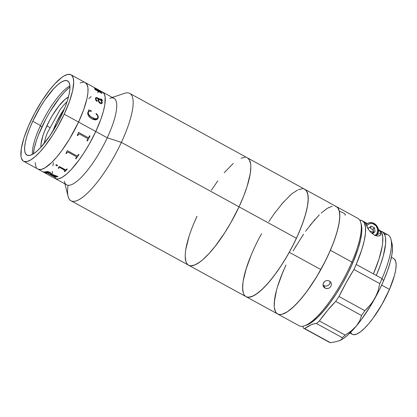 <?xml version="1.0" encoding="UTF-8"?>
<svg xmlns="http://www.w3.org/2000/svg" width="417" height="417" viewBox="0 0 417 417"><rect width="100%" height="100%" fill="white"/><g stroke="black" fill="none" stroke-linecap="round" stroke-linejoin="round"><path stroke-width="0.63" d="M109.739 98.292A49.3 13.386 118.7 0 1 107.252 137.787L95.774 131.501L107.252 137.787A49.3 13.386 -61.3 0 0 114.013 98.349L102.535 92.063A49.3 13.386 118.7 0 1 95.774 131.501A49.3 13.386 118.7 0 1 55.164 178.533A49.3 13.386 -61.3 0 0 95.774 131.501L89.149 144.303L84.203 152.476L79.048 159.987L71.37 169.396L66.564 174.077L62.237 177.267L58.547 178.846L56.983 179.008L54.507 178.075L56.983 179.008L58.547 178.846L62.237 177.267L66.564 174.077L71.37 169.396L79.048 159.987L84.203 152.476L89.149 144.303L95.774 131.501A49.3 13.386 -61.3 0 0 102.535 92.063L85.313 82.634A49.3 13.386 118.7 0 1 78.552 122.066A49.3 13.386 -61.3 0 0 85.313 82.634L70.968 74.773A49.3 13.386 118.7 0 1 64.208 114.206L78.552 122.066L83.718 109.588L86.986 98.516L87.956 92.386L87.919 87.549L87.518 85.673L85.975 83.092L84.849 82.415L86.866 84.182L87.919 87.549L87.956 92.386L86.986 98.516L83.718 109.588L78.552 122.066L64.208 114.206A49.3 13.386 118.7 0 1 23.597 161.243A49.3 13.386 118.7 0 1 30.358 121.806A49.3 13.386 118.7 0 1 70.968 74.773M247.417 157.861L249.361 159.794L250.664 163.975L250.846 166.764L250.263 173.602L247.088 186.498L243.554 196.371L239.04 206.827L296.435 238.269A61.195 16.612 -61.3 0 0 304.827 189.313L247.432 157.871A61.195 16.612 118.7 0 1 239.04 206.827A61.195 16.612 118.7 0 1 188.63 265.212A61.195 16.612 -61.3 0 0 239.04 206.827L121.383 142.374L239.04 206.827A61.195 16.612 -61.3 0 0 247.432 157.871L129.776 93.418A61.195 16.612 118.7 0 1 121.383 142.374L107.252 137.787L121.383 142.374A61.195 16.612 -61.3 0 0 124.469 93.345L112.324 97.427M64.953 183.897L68.054 196.329A61.195 16.612 -61.3 0 0 121.383 142.374A61.195 16.612 118.7 0 1 70.973 200.759A61.195 16.612 118.7 0 1 68.107 185.268M23.597 161.243L37.947 169.104A49.3 13.386 -61.3 0 0 78.552 122.066L69.498 139.023L61.831 150.553L56.67 157.115L51.703 162.479L45.015 167.832L41.325 169.411L38.416 169.318L37.285 168.64L38.416 169.318L41.325 169.411L45.015 167.832L51.703 162.479L56.67 157.115L61.831 150.553L69.498 139.023L78.552 122.066A49.3 13.386 118.7 0 1 37.947 169.104L66.647 184.825A49.3 13.386 -61.3 0 0 107.252 137.787A49.3 13.386 118.7 0 1 64.296 181.254M52.563 173.618L52.417 171.371L52.563 173.618M52.886 165.862L53.496 162.651L52.886 165.862M88.779 98.688L91.135 96.525L88.779 98.688M97.401 92.334L99.157 91.756L97.401 92.334M102.066 91.849L104.088 93.617L105.136 96.984L104.813 104.735L103.348 111.422L100.94 119.022L95.774 131.501L100.94 119.022L103.348 111.422L104.813 104.735L105.136 96.984L104.088 93.617L102.066 91.849M47.387 132.794A30.597 8.309 -61.3 0 0 44.181 143.443M40.991 147.138A30.597 8.309 118.7 0 1 46.824 125.866L49.675 127.43L46.824 125.866A30.597 8.309 118.7 0 1 68.445 97.02L64.953 99.439L58.813 106.064L52.443 115.342L49.482 120.549L44.567 131.094L42.8 136.031L40.986 144.287L41.012 147.29M69.978 87.007A44.88 12.182 -61.3 0 0 41.919 126.966L40.251 126.054L41.919 126.966A44.88 12.182 -61.3 0 0 33.376 153.821M67.048 101.701A30.597 8.309 -61.3 0 0 59.798 110.135M33.36 153.988L34.246 148.41L36.018 141.874M38.609 134.634L45.823 119.168M50.165 111.537L59.506 97.922L64.135 92.47L68.508 88.211M69.931 85.86A42.325 11.494 -61.3 0 0 40.501 125.512L32.75 121.269A42.325 11.494 118.7 0 1 67.617 80.882A42.325 11.494 118.7 0 1 61.815 114.743L64.937 107.513L67.377 100.685L69.05 94.523L69.884 89.264L69.853 85.104L68.951 82.217L67.215 80.7L64.718 80.617L61.549 81.972L57.827 84.714L53.704 88.732L44.885 99.95L40.527 106.71L32.75 121.269L29.628 128.499L27.183 135.327L25.515 141.493L24.681 146.753L24.712 150.907L25.614 153.8L27.35 155.312L29.847 155.395L33.016 154.04L36.738 151.303L40.861 147.279L49.68 136.067L58.135 122.103L61.815 114.743A42.325 11.494 118.7 0 1 26.949 155.129A42.325 11.494 118.7 0 1 32.75 121.269L40.501 125.512A42.325 11.494 -61.3 0 0 32.385 154.399M35.21 162.562L35.747 166.06L36.394 167.551L35.747 166.06L35.21 162.562M83.499 82.159L80.179 82.905L83.499 82.159M64.208 114.206L57.582 127.013L52.636 135.181L44.89 146.112L39.803 152.101L34.997 156.782L30.67 159.972L26.975 161.551L24.066 161.457L22.94 160.78L21.397 158.199L20.996 156.323L21.319 148.567L23.878 138.183L28.45 126.054L34.647 113.236L41.929 100.831L49.675 89.9L54.763 83.911L61.799 77.437L63.895 76.04L67.59 74.461L70.499 74.554L71.625 75.232L73.168 77.812L73.715 81.935L72.636 90.656L69.373 101.732L64.208 114.206M56.264 122.926L64.588 108.378A102.822 96.244 77.3 0 0 56.264 122.926A102.822 96.244 77.3 0 0 52.803 131.303L56.264 122.926M50.9 174.514L50.869 174.499A49.263 13.375 -61.3 0 0 51.374 174.358L57.291 176.792A49.263 13.375 -61.3 0 0 57.989 176.485M54.789 177.183L55.164 177.387A49.263 13.375 -61.3 0 0 56.191 177.173M45.161 171.908L45.542 172.117A49.263 13.375 -61.3 0 0 45.672 172.096L54.877 177.142M46.433 172.023L46.475 171.924A49.263 13.375 -61.3 0 0 46.735 171.851L49.274 172.435L51.015 173.581L51.109 174.056M50.436 174.301L46.709 172.257L50.436 174.301A49.3 13.386 -61.3 0 0 50.952 174.155L51.004 173.613L49.691 172.69L46.72 171.877A49.3 13.386 118.7 0 1 46.459 171.955L46.709 172.257M78.552 122.066L95.774 131.501L78.552 122.066M96.723 90.098L101.149 92.376A49.3 13.386 -61.3 0 0 101.096 92.272L101.513 92.501A49.3 13.386 118.7 0 1 101.894 93.45L101.477 93.22A49.3 13.386 -61.3 0 0 101.435 93.095L95.686 89.879A49.3 13.386 118.7 0 1 95.759 90.082L95.342 89.853A49.3 13.386 -61.3 0 0 95.279 89.681L94.836 89.102A49.3 13.386 -61.3 0 0 94.815 89.056L96.129 89.775L94.664 88.513L94.539 88.222L94.847 88.268L100.356 91.146A49.3 13.386 -61.3 0 0 100.288 91.068L100.705 91.297A49.3 13.386 118.7 0 1 101.237 92.001L100.82 91.771A49.3 13.386 -61.3 0 0 100.758 91.677L95.29 88.623L96.723 90.098M102.248 102.577L102.056 103.338L101.362 103.786L99.559 103.077L98.297 101.123L97.969 98.74L96.984 98.214L96.087 98.151L95.868 99.095L97.26 101.31L96.291 100.94L95.629 99.819L95.472 98.48L95.952 97.547L96.968 97.604L101.748 100.169L101.857 99.731L100.872 99.032A49.3 13.386 -61.3 0 0 100.888 98.85L102.353 100.21L102.17 100.768L101.602 100.726L102.248 102.577M98.219 117.677L97.093 119.403L95.368 119.934L92.548 119.184L89.931 117.547L88.524 115.947L87.721 113.997L87.773 112.501L88.727 110.708L88.649 109.921L91.339 110.844L91.339 111.245L89.488 111.203L88.732 111.641L88.175 112.804L88.341 114.05L90.63 116.682L94.404 118.636L96.76 118.777L97.578 118.027L97.854 116.614L97.484 115.525L95.946 113.768L96.238 113.528L97.891 115.556L98.219 117.677M95.847 89.598L94.841 89.108M100.341 91.172L94.523 88.248M101.18 91.969A49.263 13.375 -61.3 0 0 100.69 91.328L100.356 91.146M101.128 92.407L96.702 90.129L95.003 88.581M101.863 93.429A49.263 13.375 -61.3 0 0 101.498 92.532L101.123 92.324M94.565 88.43C94.367 88.076 94.935 88.268 96.275 89.019L96.291 88.993C94.956 88.242 94.388 88.044 94.586 88.404L94.534 88.232M88.633 109.932L91.339 110.844L88.649 109.921L91.323 110.854L91.323 111.256M91.651 118.73L97.025 119.45L98.136 117.959L97.02 119.455L97.708 118.777L98.256 117.396L98.12 116.166L97.156 114.466L96.223 113.539L95.931 113.778M88.253 137.673L88.811 137.287A49.3 13.386 -61.3 0 0 89.572 135.817L89.994 136.046A49.3 13.386 118.7 0 1 87.346 140.993A49.263 13.375 -61.3 0 0 89.983 136.041M77.713 135.718A49.263 13.375 -61.3 0 0 78.505 134.279L79.058 133.862M77.692 134.785A49.3 13.386 118.7 0 1 77.301 135.494A49.3 13.386 -61.3 0 0 77.692 134.785L78.391 132.486A49.3 13.386 -61.3 0 0 78.459 132.356L88.149 137.652M65.938 153.31L66.35 153.534A49.263 13.375 -61.3 0 0 67.231 152.33A49.3 13.386 118.7 0 1 66.35 153.555L65.933 153.326A49.3 13.386 -61.3 0 0 66.366 152.731L67.205 150.751A49.3 13.386 -61.3 0 0 67.283 150.641L76.968 155.937L77.677 155.645A49.3 13.386 -61.3 0 0 78.563 154.363L78.98 154.592A49.3 13.386 118.7 0 1 75.977 158.825L75.555 158.596L75.977 158.809A49.263 13.375 -61.3 0 0 78.975 154.587M75.555 158.596A49.3 13.386 -61.3 0 0 76.447 157.376L76.332 156.636L68.054 152.101L67.231 152.346A49.3 13.386 118.7 0 1 66.35 153.555L66.35 153.534A49.263 13.375 -61.3 0 0 67.231 152.33L68.054 152.085L76.332 156.62L76.561 157.167M58.161 168.108L58.568 168.327A49.263 13.375 -61.3 0 0 59.297 167.65L60.131 167.629L65.125 170.662M64.301 171.47L64.703 171.689A49.263 13.375 -61.3 0 0 67.309 169.172A49.3 13.386 118.7 0 1 64.698 171.715L64.281 171.486A49.3 13.386 -61.3 0 0 65.01 170.808L64.88 170.23L60.131 167.629L64.87 170.256L59.996 167.592L59.292 167.676A49.3 13.386 118.7 0 1 58.557 168.353L58.14 168.124A49.3 13.386 -61.3 0 0 58.489 167.806L59.193 166.508A49.3 13.386 -61.3 0 0 59.266 166.44L65.464 169.828L66.141 169.714A49.3 13.386 -61.3 0 0 66.902 168.948L67.319 169.177M45.218 171.94L45.125 171.913A49.3 13.386 -61.3 0 0 46.469 171.595L47.866 171.559L49.534 172.127L51.275 173.196L51.718 174.212L57.437 176.344A49.3 13.386 -61.3 0 0 57.598 176.266L58.015 176.495A49.3 13.386 118.7 0 1 57.28 176.818L51.364 174.389A49.3 13.386 118.7 0 1 50.853 174.53L55.664 176.996A49.3 13.386 -61.3 0 0 55.805 176.959L56.222 177.189A49.3 13.386 118.7 0 1 55.153 177.418L54.731 177.189A49.3 13.386 -61.3 0 0 54.862 177.168L45.656 172.127A49.3 13.386 118.7 0 1 45.526 172.148L45.109 171.919M46.605 173.493L44.124 171.788M55.774 164.976L56.384 164.694L57.301 165.038L57.384 165.721L56.472 165.846L55.774 164.976L56.477 165.82L57.499 165.492M87.346 140.993L86.929 140.764A49.3 13.386 -61.3 0 0 87.726 139.309L87.674 138.543L79.293 133.946L78.511 134.279A49.3 13.386 118.7 0 1 77.724 135.723L77.301 135.494M88.274 112.418L88.258 112.428C88.31 114.769 89.582 116.499 92.074 117.615L92.089 117.61C89.608 116.499 88.336 114.769 88.274 112.418M97.349 118.35L96.374 118.892L95.185 118.85L90.619 116.692L88.326 114.06L88.159 112.814L88.904 111.49M101.639 103.724L102.228 102.598L101.743 100.794M97.265 101.305L97.166 100.737L95.92 99.585L96.072 98.177M101.941 100.033L96.947 97.63L95.931 97.573L95.597 97.959M102.155 100.789L102.102 99.788L100.867 98.871M101.753 102.712L100.768 102.968L99.22 101.884L98.391 99.001M101.769 102.691L101.185 100.497L98.391 98.97L99.236 101.863L100.784 102.947L101.769 102.691M336.394 206.603L304.827 189.313A61.195 16.612 118.7 0 1 289.278 252.269L320.845 269.559A61.195 16.612 -61.3 0 0 336.394 206.603A61.195 16.612 118.7 0 1 330.373 250.283L351.896 262.074A61.195 16.612 -61.3 0 0 357.916 218.393L336.394 206.603L338.323 208.531L339.13 210.382L339.808 215.5L339.224 222.339L337.405 230.632L334.413 240.072L330.373 250.283L325.432 260.88L316.758 276.607L307.246 290.925L300.839 299.067L294.668 305.724L288.971 310.634L286.37 312.375L281.788 314.335L279.849 314.533L278.175 314.215L276.773 313.376L275.668 312.02L274.365 307.845M282.815 272.155L277.414 287.016M275.215 295.71L274.563 299.568L274.214 306.114M277.248 313.735L278.749 314.392L280.521 314.522L282.549 314.131L287.292 311.801L292.786 307.491L298.833 301.371L305.187 293.667L311.614 284.681L317.863 274.756L323.696 264.274L328.883 253.64L333.235 243.262L336.571 233.536L338.776 224.841L339.756 217.502L339.48 211.81L337.958 207.984L336.743 206.816L335.242 206.165M329.175 207.332L326.699 208.75L321.199 213.061M315.158 219.186L305.583 231.237M296.127 245.795L293.141 250.992M303.675 188.87L305.176 189.521L306.391 190.689L307.913 194.52L308.189 200.212L307.209 207.546L305.004 216.246L301.668 225.972L297.316 236.35L292.129 246.984L286.297 257.466L280.047 267.386L273.62 276.372L267.266 284.076L261.219 290.201L255.725 294.511L253.244 295.929L248.954 297.227L247.182 297.097L245.681 296.445M242.642 288.825L242.996 282.278L243.648 278.42M245.848 269.721L251.248 254.865M274.016 213.947L283.591 201.891M289.633 195.766L292.463 193.373L297.608 190.037M306.5 325.114L312.432 321.815L317.968 317.04L323.967 310.566L330.196 302.648L336.415 293.584L342.383 283.722L347.877 273.437L352.683 263.137L351.896 262.074L352.683 263.137A59.495 16.154 -61.3 0 0 361.372 224.982L360.835 222.824A61.195 16.612 118.7 0 1 351.896 262.074L330.373 250.283A61.195 16.612 118.7 0 1 277.592 313.949A61.195 16.612 -61.3 0 0 320.845 269.559L289.278 252.269A61.195 16.612 118.7 0 1 246.025 296.654A61.195 16.612 118.7 0 1 261.574 233.697M345.083 215.198L345.427 214.802L344.327 213.452L340.084 211.414M323.003 285.03L323.774 285.577L324.989 288.09L323.785 287.073L323.107 285.676L323.05 284.118L323.618 282.611L324.728 281.397L326.214 280.651L327.845 280.505L329.383 280.98L331.015 282.695L331.359 285.019L330.796 286.542L329.68 287.746L328.184 288.46L326.537 288.574L324.989 288.09L323.774 285.577L325.317 286.067L326.964 285.953L328.46 285.244L329.581 284.04L330.175 281.553M274.313 301.835L276.586 289.919M281.47 275.449L285.984 264.993M294.209 249.1L303.529 234.166M309.961 225.388L319.323 214.828M327.616 208.177L332.203 206.222M70.973 200.759L299.119 325.74A61.195 16.612 -61.3 0 0 351.896 262.074A61.195 16.612 118.7 0 1 304.42 325.807L306.526 325.104A59.495 16.154 -61.3 0 0 352.683 263.137L358.203 248.506L360.549 239.843L361.721 232.446L361.852 229.319L361.367 224.956M277.592 313.949A61.195 16.612 118.7 0 1 283.617 270.268M325.734 288.408L324.332 287.636L323.373 286.411L322.998 284.905L323.258 283.341L324.728 281.397L326.214 280.651L327.845 280.505L329.383 280.98L330.592 282.007L331.286 283.43L331.359 285.019L330.796 286.542L329.68 287.746L328.184 288.46L325.734 288.408M349.926 333.027L352.256 334.304A43.175 11.723 -61.3 0 0 389.494 289.382L381.644 285.082L389.494 289.382A43.175 11.723 -61.3 0 0 393.742 258.566L391.412 257.289M350.593 332.359L351.677 333.897M352.214 334.278L353.845 334.715L356.754 334.064L360.283 331.963L364.302 328.502L368.654 323.806L373.173 318.056L382.019 304.321L389.494 289.382L394.456 275.517L395.738 269.663L396.15 264.842L395.67 261.23L394.32 258.967M382.311 231.758A61.195 16.612 118.7 0 0 380.731 231.232L383.129 232.332L385.042 235.532L385.543 237.862L385.589 243.872L383.322 255.788L380.33 265.222L376.29 275.434L382.029 278.582A61.195 16.612 -61.3 0 0 388.05 234.901L382.311 231.758A61.195 16.612 118.7 0 1 376.29 275.434L356.201 264.43A61.195 16.612 118.7 0 1 353.939 269.471L379.767 283.617A61.195 16.612 -61.3 0 0 382.029 278.582L373.418 273.865L379.017 259.061L382.207 246.322L382.681 242.725L382.723 236.705L381.55 232.431L380.523 231.002L379.209 230.064M382.029 278.582L383.598 280.709A57.796 15.69 -61.3 0 0 392.043 243.643L390.969 239.332A61.195 16.612 118.7 0 1 382.029 278.582A61.195 16.612 118.7 0 1 379.767 283.617L377.99 291.191L374.831 298.504A57.796 15.69 -61.3 0 0 383.598 280.709L382.029 278.582M384.604 234.38A61.195 16.612 118.7 0 1 390.969 239.332M341.059 339.845L339.772 340.517A57.796 15.69 -61.3 0 0 356.368 325.995L351.406 330.806L345.203 335.091A61.195 16.612 118.7 0 1 342.274 337.655L341.888 339.13L341.059 339.845M378.339 229.579L379.444 230.184A61.195 16.612 -61.3 0 1 373.418 273.865L356.201 264.43L361.8 249.632L364.213 240.838L365.464 233.291L365.501 227.27L364.333 223.001L363.301 221.573L361.992 220.635L359.746 220.166A61.195 16.612 118.7 0 1 362.222 220.755A61.195 16.612 118.7 0 1 356.201 264.43A61.195 16.612 118.7 0 1 353.939 269.471L346.131 282.783L338.974 296.508A84.995 23.076 118.7 0 1 353.939 269.471L379.767 283.617L377.99 291.191L374.831 298.504L370.332 305.046L364.802 310.655L338.974 296.508A61.195 16.612 118.7 0 1 335.716 301.361L327.673 310.274L319.375 320.944A61.195 16.612 118.7 0 1 316.446 323.509L342.274 337.655A61.195 16.612 -61.3 0 0 345.203 335.091L319.375 320.944A61.195 16.612 118.7 0 1 316.446 323.509L342.274 337.655L341.888 339.13L339.772 340.517L335.831 341.716L330.467 342.701L304.639 328.554A61.195 16.612 118.7 0 1 303.42 328.096A61.195 16.612 118.7 0 1 303.096 327.903L303.06 326.177A84.995 23.076 118.7 0 1 303.096 327.903A61.195 16.612 118.7 0 0 304.639 328.554A84.995 23.076 118.7 0 1 316.446 323.509L313.907 323.837L311.077 324.796L304.639 328.554L330.467 342.701A61.195 16.612 118.7 0 1 328.924 342.049M303.42 328.096L329.248 342.242A61.195 16.612 -61.3 0 0 330.467 342.701L335.831 341.716L339.772 340.517L343.384 338.495L347.418 335.346L356.368 325.995L361.08 320.006L370.416 306.099L379.486 289.596L383.598 280.709L387.419 271.06L390.239 262.152L391.959 254.313L392.512 247.854L392.037 243.617M378.11 229.454L379.647 230.888L380.716 233.103L377.291 234.568L380.716 233.103L380.794 234.536L379.194 235.965M377.437 236.032L374.273 234.927L370.838 232.326L368.466 229.449L365.297 223.027L363.76 221.599L367.283 223.528L363.76 221.599A61.195 16.612 -61.3 0 1 366.371 225.243M379.887 235.683L377.687 236.058L376.087 235.72L374.273 234.927L371.208 232.681M371.135 227.468L370.213 226.858M369.634 227.26L373.356 230.465L373.543 232.405L374.972 231.795L372.329 233.645L374.972 231.795L374.596 227.922L373.168 228.532L373.543 232.405L374.972 231.795L374.596 227.922L371.281 226.108L368.347 228.162L368.472 229.459L367.09 227.046M380.794 234.536L380.486 235.167M378.344 229.6A61.195 16.612 118.7 0 1 380.716 233.103M338.677 340.929A57.796 15.69 -61.3 0 0 338.76 340.903A57.796 15.69 -61.3 0 0 339.772 340.517L338.708 340.918M367.664 307.975L364.802 310.655A61.195 16.612 118.7 0 1 361.544 315.507L359.767 320.772L356.368 325.995A57.796 15.69 -61.3 0 0 374.831 298.504L372.741 301.877L367.664 307.975M338.974 296.508A61.195 16.612 118.7 0 1 335.716 301.361L361.544 315.507A61.195 16.612 -61.3 0 0 364.802 310.655L338.974 296.508M335.716 301.361L361.544 315.507L359.767 320.772L356.368 325.995L351.406 330.806L345.203 335.091L319.375 320.944A84.995 23.076 118.7 0 1 335.716 301.361M369.483 230.909L373.1 232.16L372.068 233.437L373.1 232.16L369.483 230.909M374.904 235.699L376.629 234.083L377.599 231.847L377.661 229.319L376.077 225.837L373.007 223.752L370.63 223.512L368.414 224.257L366.626 225.967A6.589 5.989 -113.1 0 1 374.622 224.528A6.589 5.989 -113.1 0 1 377.218 233.025A1.063 0.334 23.4 0 1 377.792 233.614A1.063 0.334 23.4 0 1 377.708 233.687A7.652 6.959 -113.1 0 1 376.306 235.787L377.792 233.619A1.063 0.334 -156.6 0 0 377.218 233.025A6.589 5.989 -113.1 0 1 375.31 235.433M369.165 222.803A7.652 6.959 66.9 0 0 366.131 224.586A7.652 6.959 -113.1 0 1 368.247 223.116A7.652 6.959 -113.1 0 1 376.202 225.133A7.652 6.959 -113.1 0 1 377.708 233.687A1.063 0.334 -156.6 0 0 377.792 233.614C380.685 227.906 373.913 220.296 368.247 223.116L365.928 224.106M373.543 232.405L372.079 233.431L373.543 232.405M371.281 226.108L368.347 228.162L368.472 229.459M373.356 230.465L373.1 232.16L373.356 230.465M246.025 296.654A61.195 16.612 -61.3 0 0 296.435 238.269L239.04 206.827L230.82 222.72L224.68 232.863L215.063 246.431L208.745 253.87L202.782 259.682L200.009 261.902L195.005 264.878L190.887 265.801L189.214 265.483L187.812 264.639M186.707 263.289L185.899 261.438L185.221 256.319M185.8 249.481L188.979 236.585M194.656 221.536L197.022 216.261A61.195 16.612 118.7 0 0 188.63 265.212M211.388 190.22L217.783 180.895M224.19 172.747L233.28 163.407M241.057 158.21L245.175 157.287M254.417 247.703L252.05 252.978M246.374 268.027L243.194 280.922M242.616 287.761L243.293 292.88L244.101 294.73M245.206 296.08L246.609 296.92L248.282 297.243L252.4 296.315L257.404 293.344L263.101 288.434L269.267 281.777L275.679 273.63L282.074 264.305L288.215 254.162L293.865 243.585L298.807 232.994L302.846 222.777L305.838 213.342L307.657 205.044L308.241 198.205L307.564 193.087L306.756 191.236L304.811 189.302M302.57 188.724L298.452 189.652M290.675 194.848L281.584 204.189M275.178 212.336L268.783 221.662M59.918 109.968L47.314 132.981M362.222 220.755L367.288 223.528"/></g></svg>
